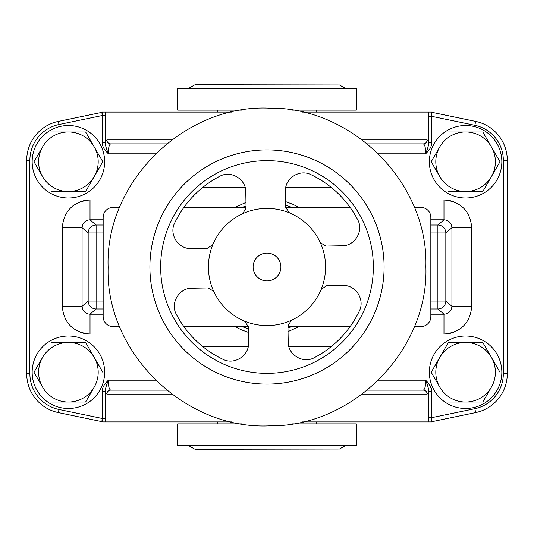 <?xml version="1.0" encoding="UTF-8"?>
<svg xmlns="http://www.w3.org/2000/svg" width="534" height="534" viewBox="0 0 534 534"><rect width="100%" height="100%" fill="white"/><g stroke="black" fill="none" stroke-linecap="round" stroke-linejoin="round"><path stroke-width="0.8" d="M217.351 110.111L217.351 112.093M292.071 110.111L356.365 110.111L356.365 88.264L177.635 88.264L177.635 110.111L241.935 110.111M345.218 88.264L339.49 84.953L194.509 84.953L188.782 88.264M195.504 449.308L339.49 449.047L194.509 449.047L188.782 445.736M292.071 423.889L356.365 423.889L356.365 445.736L177.635 445.736L177.635 423.889L241.935 423.889M217.351 421.907L217.351 423.889M34.009 161.742L42.493 147.05L34.009 161.742L42.493 176.44L34.009 161.742M51.204 131.958L68.405 131.958A29.791 29.791 0 0 0 42.72 146.65L42.493 147.05A29.791 29.791 0 0 0 42.493 176.44L42.72 176.834A29.791 29.791 0 0 0 68.405 191.532L51.204 191.532M85.607 191.532L68.405 191.532A29.791 29.791 0 0 0 94.204 176.641L85.607 191.532M68.405 131.958L85.607 131.958L102.802 161.742L94.204 176.641A29.791 29.791 0 0 0 68.405 131.958M102.802 161.742L85.607 131.958M34.009 372.258L42.493 357.56L34.009 372.258L42.493 386.95L34.009 372.258M51.204 342.468L68.405 342.468A29.791 29.791 0 0 0 42.72 357.166L42.493 357.56A29.791 29.791 0 0 0 42.493 386.95L42.72 387.35A29.791 29.791 0 0 0 68.405 402.042L51.204 402.042M85.607 402.042L68.405 402.042A29.791 29.791 0 0 0 94.204 387.15L85.607 402.042L94.204 387.15A29.791 29.791 0 0 0 94.204 357.359L102.802 372.258M68.405 342.468L85.607 342.468L94.204 357.359A29.791 29.791 0 0 0 68.405 342.468M448.4 131.958L465.595 131.958A29.791 29.791 0 0 0 439.909 146.65L431.198 161.742L439.682 176.44L431.198 161.742L439.682 147.05A29.791 29.791 0 0 0 439.682 176.44L439.909 176.834A29.791 29.791 0 0 0 465.595 191.532L448.4 191.532M499.991 161.742L482.796 131.958L499.991 161.742L482.796 191.532L499.991 161.742M482.796 191.532L465.595 191.532A29.791 29.791 0 0 0 491.393 146.85A29.791 29.791 0 0 0 465.595 131.958L482.796 131.958M448.4 342.468L439.909 357.166L448.4 342.468L482.796 342.468L499.991 372.258L482.796 342.468M482.796 402.042L465.595 402.042A29.791 29.791 0 0 0 491.393 387.15L482.796 402.042L491.393 387.15A29.791 29.791 0 0 0 465.595 342.468A29.791 29.791 0 0 0 439.909 357.166L431.198 372.258L439.682 386.95L431.198 372.258L439.682 357.56A29.791 29.791 0 0 0 439.682 386.95L439.909 387.35A29.791 29.791 0 0 0 465.595 402.042L448.4 402.042M32.16 161.742A36.245 36.245 0 0 1 86.528 130.356A36.245 36.245 0 0 1 86.528 193.134A36.245 36.245 0 0 1 32.16 161.742M32.16 372.258A36.245 36.245 0 0 1 86.528 340.866A36.245 36.245 0 0 1 86.528 403.644A36.245 36.245 0 0 1 32.16 372.258M429.349 161.742A36.245 36.245 0 0 1 483.717 130.356A36.245 36.245 0 0 1 483.717 193.134A36.245 36.245 0 0 1 429.349 161.742M429.349 372.258A36.245 36.245 0 0 1 483.717 340.866A36.245 36.245 0 0 1 483.717 403.644A36.245 36.245 0 0 1 429.349 372.258M100.626 421.379L101.907 421.646A3.177 3.151 -78.3 0 1 102.662 421.907L231.703 421.907M302.311 421.907L432.173 421.907M433.374 421.379L432.186 421.626C431.692 421.947 431.572 420.625 431.819 417.641L474.853 408.704L475.661 412.588A39.716 39.716 0 0 0 507.3 373.7A39.716 39.716 0 0 1 475.661 412.588L432.186 421.626L475.661 412.588A39.716 39.716 0 0 0 507.3 373.7A39.716 39.716 0 0 1 475.661 412.588A39.716 39.716 0 0 0 507.3 373.7L507.3 160.3A39.716 39.716 0 0 0 475.661 121.412L432.186 112.374C431.692 112.053 431.572 113.382 431.819 116.359L474.853 125.296L431.819 116.359L431.819 142.371L431.452 142.371M433.374 112.621L432.186 112.374A3.177 3.157 -78.3 0 1 431.392 112.093L432.173 112.093M166.595 143.873L110.738 143.873A3.972 3.885 -90 0 1 106.853 139.901L105.318 142.371C105.118 144.374 106.132 148.185 108.369 153.799C104.163 149.76 102.101 145.949 102.181 142.371L102.181 115.544L58.987 124.522L58.34 121.412L101.907 112.354L102.181 115.544L105.318 115.544L105.158 112.093L101.827 112.093L231.696 112.093M302.311 112.093L428.902 112.093L428.682 116.359L431.819 116.359M428.895 421.873L428.729 419.657M431.579 389.393L428.375 383.132M449.748 333.443L453.513 332.362M460.101 328.897L461.176 328.096M453.513 201.638L449.721 200.557M428.682 143.245L428.642 143.853M427.153 149.653L426.593 151.235M428.695 115.384L428.682 142.371C428.882 144.38 427.861 148.192 425.631 153.799L378.486 153.799M102.268 115.017L102.328 114.516M102.368 113.695L102.321 113.034M80.487 332.362L84.279 333.443M84.252 200.557L80.487 201.638M73.899 205.103L72.824 205.904M105.959 387.143L106.346 385.835M155.514 380.201L108.369 380.201C106.132 385.815 105.118 389.626 105.318 391.629L102.181 391.629C102.094 388.058 104.163 384.246 108.369 380.201C108.302 386.089 109.09 389.399 110.738 390.127A3.972 3.885 -90 0 0 107.314 392.23M426.693 392.236A3.972 3.885 90 0 0 423.262 390.127L367.405 390.127M378.486 380.201L425.631 380.201C429.83 384.233 431.899 388.038 431.819 391.629L431.819 417.641L428.682 417.641L428.682 391.629C428.882 389.613 427.861 385.802 425.631 380.201C425.698 386.095 424.91 389.406 423.262 390.127L372.639 390.127M430.838 301.036L437.893 301.036L437.893 308.972A7.943 7.93 -49.4 0 0 445.83 301.036L451.924 306.262C451.464 311.088 448.814 313.732 443.981 314.199L443.981 334.044L411.04 334.044M430.838 219.801L443.981 219.801C448.814 220.268 451.464 222.912 451.924 227.738L451.924 306.262L471.769 306.262C470.12 323.13 460.862 332.388 443.981 334.044L443.981 314.199L430.838 314.199M411.04 199.956L443.981 199.956L443.981 219.801L443.981 199.956C460.862 201.612 470.12 210.87 471.769 227.738L451.924 227.738L471.769 227.738L471.769 306.262L451.924 306.262M426.693 141.764A3.972 3.885 -90 0 1 423.262 143.873L367.405 143.873L423.262 143.873C424.897 144.554 425.685 147.865 425.631 153.799C429.837 149.76 431.899 145.949 431.819 142.371L428.682 142.371L427.147 139.901A3.972 3.885 90 0 1 423.262 143.873L367.405 143.873M105.372 143.96L105.318 143.245M155.514 153.799L108.369 153.799C108.315 147.871 109.103 144.56 110.738 143.873A3.972 3.885 90 0 1 107.314 141.77M103.162 314.199L90.019 314.199C85.186 313.732 82.536 311.088 82.076 306.262L82.076 227.738C82.536 222.912 85.186 220.268 90.019 219.801L90.019 199.956L122.96 199.956M103.162 232.964L96.107 232.964L96.107 225.028A7.943 7.93 130.6 0 0 88.17 232.964L82.076 227.738L62.231 227.738C63.88 210.87 73.138 201.612 90.019 199.956L90.019 219.801L103.162 219.801M122.96 334.044L90.019 334.044L90.019 314.199L90.019 334.044C73.138 332.388 63.88 323.13 62.231 306.262L82.076 306.262L62.231 306.262L62.231 227.738L82.076 227.738M102.348 420.725L102.361 419.984M431.392 112.093L428.902 112.093M428.682 417.641L428.902 421.907L431.392 421.907A3.177 3.157 -101.7 0 1 432.186 421.626M102.662 421.907L105.158 421.907L105.318 418.456L102.181 418.456L101.907 421.646L58.34 412.588A39.716 39.716 0 0 1 26.7 373.7A39.716 39.716 0 0 0 58.34 412.588L58.987 409.478L102.181 418.456L102.181 391.629M58.987 124.522A36.539 36.539 0 0 0 29.877 160.3L26.7 160.3A39.716 39.716 0 0 1 58.34 121.412A39.716 39.716 0 0 0 26.7 160.3L26.7 373.7L29.877 373.7A36.539 36.539 0 0 0 58.987 409.478M101.907 112.354A3.177 3.151 78.3 0 0 102.662 112.093M431.819 391.629L428.682 391.629L427.147 394.099A3.972 3.885 -90 0 0 423.262 390.127M105.318 418.175L105.318 391.629L106.853 394.099L171.674 394.099M102.181 142.371L105.318 142.371L105.318 115.544M299.087 207.419L292.839 204.295L285.67 201.645M245.96 202.419L234.913 207.419M286.438 205.457L285.737 205.236A64.541 64.541 0 0 1 291.824 207.419M242.176 207.419A64.541 64.541 0 0 1 246.02 205.957M291.824 326.581A64.541 64.541 0 0 1 287.98 328.043L291.824 326.581M248.263 328.764A64.541 64.541 0 0 1 242.176 326.581L248.263 328.764M451.924 227.738L445.83 232.964L445.83 301.036L437.893 301.036L437.893 232.964L445.83 232.964A7.943 7.93 -130.6 0 0 437.893 225.028L437.893 232.964L430.838 232.964M234.913 326.581L241.161 329.705L248.33 332.355M288.04 331.581L299.087 326.581M166.595 390.127L110.738 390.127A3.972 3.885 90 0 0 106.853 394.099M103.162 301.036L88.17 301.036A7.943 7.93 49.4 0 0 96.107 308.972L96.107 232.964L88.17 232.964L88.17 301.036L82.076 306.262M269.136 384.079A117.1 117.1 0 0 0 367.325 206.611A117.1 117.1 0 0 0 164.539 210.309A117.1 117.1 0 0 0 269.136 384.079M268.942 373.333A106.353 106.353 0 0 0 358.12 212.152A106.353 106.353 0 0 0 173.944 215.516A106.353 106.353 0 0 0 268.942 373.333A106.353 106.353 0 0 0 358.12 212.152A106.353 106.353 0 0 0 173.944 215.516A106.353 106.353 0 0 0 268.942 373.333M222.952 359.309A102.274 102.274 0 0 1 176.36 314.386C169.872 302.865 179.497 287.833 191.873 288.233L208.213 287.933L213.74 291.41A58.586 58.586 0 0 0 244.552 321.114L248.223 326.508L248.524 342.848C249.378 355.203 234.7 365.369 222.952 359.309C234.7 365.369 249.378 355.203 248.524 342.848M191.873 288.233C179.497 287.833 169.872 302.865 176.36 314.386M242.59 213.74L246.067 208.213L242.59 213.74A58.586 58.586 0 0 0 212.886 244.552L207.492 248.223L191.152 248.524C178.797 249.378 168.631 234.7 174.691 222.952A102.274 102.274 0 0 1 219.614 176.36C231.135 169.872 246.167 179.497 245.767 191.873C246.167 179.497 231.135 169.872 219.614 176.36M174.691 222.952C168.631 234.7 178.797 249.378 191.152 248.524M291.41 320.26L287.933 325.787L291.41 320.26A58.586 58.586 0 0 0 321.114 289.448L326.508 285.777L342.848 285.476C355.203 284.622 365.369 299.3 359.309 311.048C365.369 299.3 355.203 284.622 342.848 285.476M359.309 311.048A102.274 102.274 0 0 1 314.386 357.64C302.865 364.128 287.833 354.503 288.233 342.127C287.833 354.503 302.865 364.128 314.386 357.64M342.127 245.767L325.787 246.067L320.26 242.59A58.586 58.586 0 0 0 289.448 212.886L285.777 207.492L285.476 191.152C284.622 178.797 299.3 168.631 311.048 174.691A102.274 102.274 0 0 1 357.64 219.614C364.128 231.135 354.503 246.167 342.127 245.767C354.503 246.167 364.128 231.135 357.64 219.614M311.048 174.691C299.3 168.631 284.622 178.797 285.476 191.152M213.74 291.41L208.213 287.933M320.26 242.59L325.787 246.067M268.068 325.573A58.586 58.586 0 0 0 317.196 236.789A58.586 58.586 0 0 0 215.736 238.638A58.586 58.586 0 0 0 268.068 325.573M245.767 191.873L246.067 208.213M288.233 342.127L287.933 325.787M267.254 280.897A13.904 13.904 0 0 0 278.908 259.831A13.904 13.904 0 0 0 254.838 260.272A13.904 13.904 0 0 0 267.254 280.897M414.284 207.419L420.912 207.419A9.932 9.932 0 0 1 430.838 217.351L430.838 316.649A9.932 9.932 0 0 1 420.912 326.581L414.284 326.581M119.716 326.581L113.088 326.581A9.932 9.932 0 0 1 103.162 316.649L103.162 217.351A9.932 9.932 0 0 1 113.088 207.419L119.716 207.419M183.87 207.419L246.047 207.419M285.777 207.419L350.13 207.419M350.13 326.581L287.953 326.581M248.223 326.581L183.87 326.581M280.891 267.594A13.904 13.904 0 0 1 259.537 278.728A13.904 13.904 0 0 1 260.572 254.671A13.904 13.904 0 0 1 280.891 267.594M507.3 160.3A39.716 39.716 0 0 0 475.661 121.412L474.853 125.296A35.745 35.745 0 0 1 503.328 160.3L507.3 160.3M475.661 412.588A39.716 39.716 0 0 0 507.3 373.7L503.328 373.7L503.328 160.3M171.674 139.901L106.853 139.901M362.326 139.901L427.147 139.901M474.853 408.704A35.745 35.745 0 0 0 503.328 373.7M427.147 394.099L362.326 394.099M105.318 391.629L105.318 418.456M29.877 160.3L29.877 373.7M331.354 187.507L285.79 187.507M245.139 187.507L202.646 187.507M103.162 225.028L96.107 225.028L90.019 219.801M430.838 225.028L437.893 225.028L443.981 219.801M443.981 314.199L437.893 308.972L430.838 308.972M103.162 308.972L96.107 308.972L90.019 314.199M202.646 346.493L248.21 346.493M288.861 346.493L331.354 346.493M316.649 110.111L316.649 112.093M339.49 84.953L195.504 84.692M339.49 449.047L345.218 445.736M316.649 421.907L316.649 423.889M269.897 425.852C353.341 426.886 428.982 349.563 425.872 266.599C428.562 183.616 352.533 106.68 269.096 108.135C183.903 104.277 104.797 182.681 108.128 267.401C105.225 352.14 184.731 430.137 269.897 425.852"/></g></svg>

